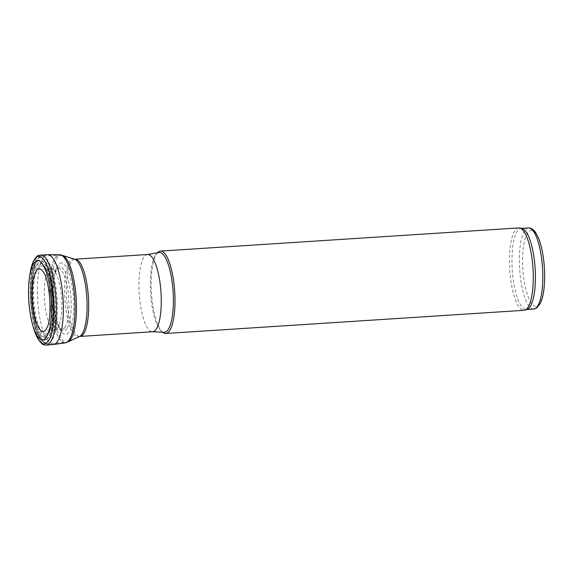 <?xml version="1.0" encoding="UTF-8"?>
<svg xmlns="http://www.w3.org/2000/svg" width="573" height="573" viewBox="0 0 573 573"><rect width="100%" height="100%" fill="white"/><g stroke="black" fill="none" stroke-linecap="round" stroke-linejoin="round"><path stroke-width="0.43" stroke-dasharray="2.87 2.15" d="M57.429 328.372A30.484 8.595 86.3 0 1 55.18 329.812A30.484 8.595 86.3 0 1 55.022 329.819A30.484 8.595 86.3 0 1 44.493 299.966A30.484 8.595 86.3 0 1 51.083 268.988A30.484 8.595 86.3 0 1 51.233 268.981A30.484 8.595 86.3 0 1 61.261 294.321A30.484 8.595 86.3 0 1 57.601 328.157A30.484 8.595 86.3 0 1 57.429 328.372M43.018 271.595A31.257 8.817 86.3 0 1 49.973 299.6A31.257 8.817 86.3 0 1 46.685 328.272M53.318 344.509A45.031 12.699 86.3 0 1 37.696 300.324A45.031 12.699 86.3 0 1 47.545 254.634M65.351 342.84A44.142 12.448 86.3 0 1 49.844 299.593A44.142 12.448 86.3 0 1 59.664 254.749M147.612 254.512A38.699 10.916 -93.7 0 0 147.275 254.555A38.699 10.916 -93.7 0 0 139.218 293.834A38.699 10.916 -93.7 0 0 152.268 331.746A38.699 10.916 -93.7 0 0 152.604 331.746M158.929 252.507A39.988 11.274 -93.7 0 0 156.078 254.441A39.988 11.274 -93.7 0 0 150.599 293.097A39.988 11.274 -93.7 0 0 161.013 330.721A39.988 11.274 -93.7 0 0 164.086 332.276M157.446 252.765A41.277 11.639 -93.7 0 0 157.131 253.137A41.277 11.639 -93.7 0 0 151.473 293.039A41.277 11.639 -93.7 0 0 162.223 331.874A41.277 11.639 -93.7 0 0 162.582 332.204M518.715 227.925A41.277 11.639 -93.7 0 0 509.762 269.869A41.277 11.639 -93.7 0 0 524.044 310.308M521.967 228.491A40.633 11.46 -93.7 0 0 521.065 228.419A40.633 11.46 -93.7 0 0 512.248 269.704A40.633 11.46 -93.7 0 0 526.308 309.513A40.633 11.46 -93.7 0 0 527.196 309.327M68.817 332.426A35.82 10.099 86.3 0 1 68.617 332.684A35.82 10.099 86.3 0 1 57.193 322.198A35.82 10.099 86.3 0 1 54.22 276.265A35.82 10.099 86.3 0 1 70.465 278.084A35.82 10.099 86.3 0 1 68.817 332.426M67.055 328.53A31.945 9.01 86.3 0 1 66.876 328.78A31.945 9.01 86.3 0 1 56.512 320.006A31.945 9.01 86.3 0 1 53.833 278.514A31.945 9.01 86.3 0 1 68.201 280.14A31.945 9.01 86.3 0 1 67.055 328.53M64.957 327.326A30.577 8.624 86.3 0 1 64.785 327.57A30.577 8.624 86.3 0 1 62.02 329.461A30.577 8.624 86.3 0 1 51.484 299.521A30.577 8.624 86.3 0 1 58.066 268.443A30.577 8.624 86.3 0 1 68.194 292.875A30.577 8.624 86.3 0 1 64.957 327.326M30.505 315.265A39.773 11.216 86.3 0 1 28.65 286.579M33.478 327.692A43.77 12.341 86.3 0 1 29.997 273.887M46.327 345.075A45.138 12.728 86.3 0 1 30.648 300.761A45.138 12.728 86.3 0 1 40.554 254.978M47.007 333.565A34.136 9.626 -93.7 0 0 49.364 278.048A34.136 9.626 -93.7 0 0 33.542 288.491A34.136 9.626 -93.7 0 0 47.007 333.565M46.814 334.854A35.426 9.992 -93.7 0 0 50.016 330.155A35.426 9.992 -93.7 0 0 46.084 269.303A35.426 9.992 -93.7 0 0 32.754 294.107A35.426 9.992 -93.7 0 0 46.814 334.854M46.22 336.215A36.758 10.364 -93.7 0 0 49.543 331.337A36.758 10.364 -93.7 0 0 45.46 268.193A36.758 10.364 -93.7 0 0 31.63 293.928A36.758 10.364 -93.7 0 0 46.22 336.215M46.127 336.86A37.403 10.55 -93.7 0 0 48.712 276.021A37.403 10.55 -93.7 0 0 31.372 287.46A37.403 10.55 -93.7 0 0 46.127 336.86M46.384 339.173A39.759 11.209 -93.7 0 0 49.128 274.51A39.759 11.209 -93.7 0 0 30.698 286.665A39.759 11.209 -93.7 0 0 46.384 339.173M46.506 339.596A40.196 11.338 -93.7 0 0 50.431 278.521A40.196 11.338 -93.7 0 0 31.479 277.046A40.196 11.338 -93.7 0 0 34.538 324.354A40.196 11.338 -93.7 0 0 46.506 339.596M47.552 341.802A42.495 11.983 -93.7 0 0 51.706 277.239A42.495 11.983 -93.7 0 0 31.665 275.677A42.495 11.983 -93.7 0 0 34.903 325.686A42.495 11.983 -93.7 0 0 47.552 341.802M49.557 343.019A43.856 12.37 -93.7 0 0 56.877 295.654A43.856 12.37 -93.7 0 0 41.972 256.174A43.856 12.37 -93.7 0 0 32.46 300.739A43.856 12.37 -93.7 0 0 47.631 343.7A43.856 12.37 -93.7 0 0 49.557 343.019M66.962 341.895A43.856 12.37 -93.7 0 0 74.282 294.529A43.856 12.37 -93.7 0 0 59.377 255.049A43.856 12.37 -93.7 0 0 49.865 299.607A43.856 12.37 -93.7 0 0 65.035 342.575A43.856 12.37 -93.7 0 0 66.962 341.895M62.414 255.415A43.541 12.284 -93.7 0 0 51.642 299.493A43.541 12.284 -93.7 0 0 68.001 341.823M74.497 259.154A39.007 11.002 -93.7 0 0 64.849 298.64A39.007 11.002 -93.7 0 0 79.504 336.559M75.02 259.204A38.699 10.916 -93.7 0 0 66.626 298.526A38.699 10.916 -93.7 0 0 80.012 336.437M528.471 227.939A40.633 11.46 -93.7 0 0 519.661 269.224A40.633 11.46 -93.7 0 0 533.714 309.033M537.689 305.71A38.047 10.729 -93.7 0 0 540.318 243.819A38.047 10.729 -93.7 0 0 522.683 255.458A38.047 10.729 -93.7 0 0 537.689 305.71M55.18 329.812L43.376 331.344M51.241 268.981L39.344 268.981M64.971 258.595C75.414 272.025 78.759 323.673 70.128 338.342M55.022 329.819L62.02 329.461L59.348 326.76L57.193 322.198C53.318 310.201 51.928 288.67 54.22 276.265L55.774 271.466L58.074 268.443L51.083 268.988M50.016 330.155C55.753 316.976 53.468 281.63 46.084 269.303L45.46 268.193C52.874 280.025 55.373 318.645 49.543 331.337L50.016 330.155M61.375 255.164L41.972 256.174C40.941 256.024 39.566 256.704 37.847 258.23C34.846 261.517 32.79 267.333 31.665 275.677L31.479 277.046C29.603 293.004 30.627 308.775 34.538 324.354L34.903 325.686C37.087 333.823 39.881 339.323 43.283 342.196C45.181 343.485 46.628 343.986 47.631 343.7L67.005 342.203M161.013 330.721L162.223 331.874M156.078 254.441L157.131 253.137M521.516 228.391L521.065 228.419M526.759 309.484L526.308 309.513"/><path stroke-width="0.86" d="M46.685 328.272A31.257 8.817 86.3 0 1 46.628 328.379A31.257 8.817 86.3 0 1 45.181 330.377A31.257 8.817 86.3 0 1 44.995 330.549A31.257 8.817 86.3 0 1 43.376 331.344A31.257 8.817 86.3 0 1 32.382 300.718A31.257 8.817 86.3 0 1 39.351 268.981A31.257 8.817 86.3 0 1 42.954 271.502A31.257 8.817 86.3 0 1 43.018 271.595M47.545 254.634A45.031 12.699 86.3 0 1 47.781 254.634A45.031 12.699 86.3 0 1 62.743 294.816A45.031 12.699 86.3 0 1 55.746 343.449A45.031 12.699 86.3 0 1 55.474 343.657A45.031 12.699 86.3 0 1 53.554 344.488A45.031 12.699 86.3 0 1 53.318 344.509L46.334 345.075A45.138 12.728 86.3 0 0 48.118 344.459A45.138 12.728 86.3 0 0 48.383 344.28A45.138 12.728 86.3 0 0 55.782 295.568A45.138 12.728 86.3 0 0 40.554 254.978M47.752 254.634L59.656 254.749A44.142 12.448 86.3 0 1 64.728 258.244A44.142 12.448 86.3 0 1 74.691 298.003A44.142 12.448 86.3 0 1 69.927 338.715A44.142 12.448 86.3 0 1 68.166 341.229A44.142 12.448 86.3 0 1 67.908 341.487A44.142 12.448 86.3 0 1 65.351 342.84L53.561 344.488M80.012 336.437L152.604 331.746A38.699 10.916 -93.7 0 0 154.302 331.137A38.699 10.916 -93.7 0 0 160.762 289.344A38.699 10.916 -93.7 0 0 147.612 254.512L75.02 259.204A38.699 10.916 -93.7 0 1 88.178 294.042A38.699 10.916 -93.7 0 1 81.717 335.835A38.699 10.916 -93.7 0 1 80.012 336.437L79.504 336.559A39.007 11.002 -93.7 0 0 80.055 336.251A39.007 11.002 -93.7 0 0 86.738 296.198A39.007 11.002 -93.7 0 0 74.497 259.154L62.414 255.415A43.541 12.284 -93.7 0 1 76.073 296.771A43.541 12.284 -93.7 0 1 68.617 341.479A43.541 12.284 -93.7 0 1 68.001 341.823L67.005 342.203M152.432 331.753L164.086 332.276A39.988 11.274 -93.7 0 0 166.191 331.645A39.988 11.274 -93.7 0 0 172.81 287.847A39.988 11.274 -93.7 0 0 158.929 252.507L147.44 254.527M162.582 332.204A41.277 11.639 -93.7 0 0 165.755 333.479A41.277 11.639 -93.7 0 0 167.567 332.834A41.277 11.639 -93.7 0 0 174.457 288.255A41.277 11.639 -93.7 0 0 160.426 251.096A41.277 11.639 -93.7 0 0 157.446 252.765M165.755 333.479L524.044 310.308A41.277 11.639 -93.7 0 0 524.947 310.115A41.277 11.639 -93.7 0 0 525.856 309.664A41.277 11.639 -93.7 0 0 532.876 266.703A41.277 11.639 -93.7 0 0 519.639 227.997A41.277 11.639 -93.7 0 0 518.715 227.925L160.426 251.096M524.947 310.115L527.196 309.327A40.633 11.46 -93.7 0 0 528.091 308.883A40.633 11.46 -93.7 0 0 535.003 266.588A40.633 11.46 -93.7 0 0 521.967 228.491L519.639 227.997M28.65 286.579A39.773 11.216 86.3 0 1 29.624 276.336A39.773 11.216 86.3 0 1 48.282 279.151A39.773 11.216 86.3 0 1 44.522 339.18A39.773 11.216 86.3 0 1 44.286 339.345A39.773 11.216 86.3 0 1 32.79 325.314A39.773 11.216 86.3 0 1 30.505 315.265M29.997 273.887A43.77 12.341 86.3 0 1 50.574 277.103A43.77 12.341 86.3 0 1 46.291 343.084A43.77 12.341 86.3 0 1 46.026 343.256A43.77 12.341 86.3 0 1 33.478 327.692L37.904 338.75C40.762 342.976 42.939 345.025 44.429 344.903L46.334 345.075M526.759 309.484L533.714 309.033A40.633 11.46 -93.7 0 0 535.497 308.403A40.633 11.46 -93.7 0 0 542.28 264.518A40.633 11.46 -93.7 0 0 528.471 227.939L521.516 228.391M42.946 271.495L43.097 271.709C50.102 280.018 52.623 319.011 46.75 328.15L46.628 328.379M33.478 327.692L32.79 325.314C28.55 309.191 27.49 292.86 29.624 276.322L32.962 262.334C35.254 257.778 37.145 255.465 38.642 255.4L47.509 254.641M64.72 258.237L64.971 258.595M69.927 338.722L70.128 338.342M61.375 255.164L62.414 255.415M79.504 336.559L68.001 341.823M74.497 259.154L75.02 259.204M528.471 227.939C530.892 227.689 533.277 229.207 535.633 232.48L538.885 238.998C541.729 246.655 543.548 256.067 544.35 267.226C544.93 276.107 544.694 284.187 543.634 291.449C542.889 296.449 541.772 300.481 540.267 303.54L536.643 308.016L533.714 309.033"/></g></svg>

